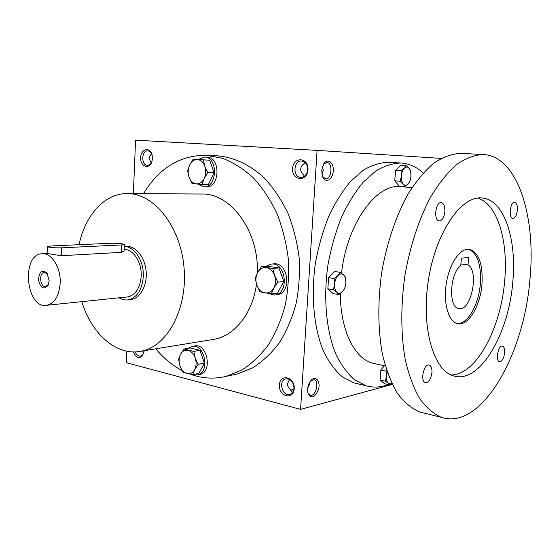 <?xml version="1.0" encoding="UTF-8"?>
<svg xmlns="http://www.w3.org/2000/svg" width="559" height="559" viewBox="0 0 559 559"><rect width="100%" height="100%" fill="white"/><g stroke="black" fill="none" stroke-linecap="round" stroke-linejoin="round"><path stroke-width="0.84" d="M309.316 382.922L309.434 384.424L307.709 388.205M310.706 380.777L314.123 379.715C319.867 381.098 315.618 397.33 310.07 395.15L307.834 392.684M292.343 392.621L290.324 389.197C288.311 387.618 287.354 385.773 287.431 383.663L289.632 379.393M293.796 389.406L290.47 390.133M143.768 352.736L142.363 351.003M135.194 351.884C136.452 354.937 138.241 356.349 140.554 356.111C142.245 355.692 143.383 354.329 143.963 352.023L144.04 351.625M143.418 351.939L143.53 353.358M133.161 351.891C136.99 359.164 140.554 359.444 143.852 352.736L144.11 350.717M307.981 169.733C308.799 157.177 293.189 156.24 292.567 168.615C291.686 180.955 307.212 182.276 307.981 169.733M307.681 169.677C307.583 164.591 305.563 161.691 301.615 160.992C293.237 160.223 292.581 177.615 300.973 177.427C304.781 177.07 307.017 174.485 307.681 169.677M322.431 166.743L323.298 170.278L321.858 173.849M152.46 158.477L151.964 154.459C149.63 146.416 140.749 149.148 140.658 157.799C140.274 166.428 148.953 169.887 151.748 162.082L152.46 158.477M152.3 155.856L152.097 155.095C151.216 152.509 149.791 151.105 147.807 150.895C141.427 150.245 141.001 165.408 147.394 165.289C149.379 165.24 150.888 163.969 151.915 161.467L152.153 160.747M151.216 162.893L148.869 158.015L151.454 153.557M304.236 176.399L303.684 174.89C301.629 173.178 300.644 171.208 300.728 168.979C300.917 166.757 302.139 164.912 304.396 163.438L304.907 162.341M441.1 158.386L317.1 150.385L300.574 409.377L392.327 384.403M300.574 409.377L126.383 362.707L126.858 351.199M294.216 388.715C294.991 376.836 279.975 373.23 279.388 384.976C278.55 396.631 293.496 400.586 294.216 388.715M143.481 193.673C159.077 168.007 180.033 155.206 206.341 155.269L217.633 155.842C234.018 157.268 250.285 164.877 264.568 178.272C273.644 188.187 281.415 199.829 287.892 213.189C293.44 227.31 297.199 242.201 299.163 257.853C300.015 273.61 298.974 288.968 296.032 303.928C292.057 318.323 286.488 331.284 279.339 342.8C271.436 353.246 262.548 361.596 252.689 367.843L237.219 374.027L232.565 374.998M317.1 150.385L135.564 140.162L133.363 193.617M307.618 389.169C307.946 385.451 309.162 382.447 311.265 380.141C315.884 375.264 320.719 381.538 318.546 389.385C314.787 397.966 311.237 399.154 307.897 392.942L307.618 389.169M321.732 170.53L323.619 164.066C327.427 157.512 334.065 162.571 333.248 171.187C332.689 179.816 325.366 183.771 322.627 176.742L321.732 170.53M79.078 244.702C85.108 215.376 104.519 193.435 127.04 193.575C153.62 192.981 180.445 226.046 184.009 267.37C187.866 308.666 167.4 346.482 141.189 351.192C116.691 356.39 91.459 333.954 81.796 301.657M127.676 193.582L201.401 194.015C230.427 192.638 259.041 231.07 257.371 273.002M256.49 284.091C252.689 313.166 234.843 335.582 214.439 339.243L211.91 339.655M124.28 246.421L126.152 246.33C135.53 245.562 144.921 257.021 146.13 271.178C147.457 285.321 140.281 298.45 130.932 299.561L127.955 299.876C136.92 297.807 142.021 290.058 143.279 276.628C144.201 261.27 134.579 246.26 124.273 246.449M206.341 155.269L222.692 158.351C233.536 162.606 243.801 169.153 253.472 177.986C262.59 188.034 270.409 199.836 276.922 213.384C282.512 227.709 286.299 242.802 288.283 258.677C289.157 274.658 288.123 290.226 285.181 305.389C281.198 319.986 275.615 333.108 268.446 344.77C260.515 355.342 251.599 363.79 241.705 370.1L226.185 376.333C214.216 379.219 202.4 378.569 190.745 374.376M181.948 370.491C172.235 365.327 163.514 358.102 155.779 348.809M323.402 164.43L326.854 162.466C333.115 162.529 331.753 179.732 325.569 178.824L322.487 176.392M293.957 388.177C293.468 381.734 290.729 378.625 285.747 378.848C278.019 380.588 282.344 396.96 289.855 394.333C292.266 393.459 293.636 391.405 293.957 388.177M461.378 258.174L468.659 257.475L468.037 264.889C479.489 271.297 470.951 312.104 458.827 308.603C448.234 307.716 449.681 273.225 460.756 265.679L461.378 258.174M460.902 263.946L468.037 264.889M423.191 172.997C416.665 166.959 409.356 163.633 401.264 163.032L389.029 162.271C380.581 162.417 372.001 165.073 363.273 170.222L350.598 181.354C342.492 191.01 335.218 202.644 328.776 216.256C322.99 230.762 318.567 246.198 315.514 262.562C310.678 295.564 313.851 328.294 323.619 351.499C328.985 362.274 335.274 370.764 342.492 376.983L354.043 382.908L357.837 383.802M401.264 163.032C392.893 163.193 384.368 165.876 375.704 171.089L363.091 182.339C355.021 192.1 347.768 203.86 341.332 217.619C335.554 232.278 331.124 247.868 328.042 264.4C323.151 297.73 326.218 330.767 335.847 354.154C341.151 364.999 347.37 373.545 354.511 379.792L365.956 385.717C373.279 387.834 380.707 387.45 388.239 384.564M412.053 187.565L400.95 186.678C376.626 182.989 346.95 223.397 341.514 273.211M340.333 293.51C340.333 330.446 354.679 358.822 372.951 363.273L375.62 363.853M483.325 154.543C474.682 154.906 465.815 158.211 456.717 164.465C447.661 172.431 439.046 183.142 430.863 196.6C419.159 218.492 410.075 245.939 404.947 275.398C400.705 305.018 400.824 334.156 405.121 358.99C408.685 374.607 413.52 387.792 419.606 398.546C426.258 407.693 433.609 413.988 441.645 417.419C481.411 430.423 524.049 354.902 529.918 279.437C536.256 216.682 517.543 156.101 483.325 154.543L460.979 153.362C452.168 153.704 443.133 156.946 433.896 163.081C424.707 170.893 415.987 181.409 407.735 194.623C395.94 216.109 386.842 243.06 381.79 272.002C377.639 301.112 377.919 329.775 382.426 354.245C386.143 369.639 391.132 382.656 397.393 393.298C404.227 402.368 411.745 408.629 419.963 412.081L424.169 413.115M512.785 281.967C516.977 239.343 504.19 199.703 482.207 198.005C461.51 195.308 435.936 231.831 428.46 279.717C420.752 327.567 433.63 371.162 453.985 376.018C479.915 383.816 508.851 333.653 512.785 281.967M504.623 352.953C504.854 349.054 504.141 346.769 502.492 346.098C498.265 344.679 495.134 361.065 499.501 361.743C502.059 361.554 503.764 358.619 504.623 352.953M431.932 372.622C432.142 368.409 431.241 365.893 429.242 365.062C423.925 363.112 419.872 381.511 425.385 382.649C428.732 382.573 430.912 379.233 431.932 372.622M517.368 210.24C517.599 205.53 516.705 202.854 514.671 202.218C510.164 201.38 508.264 218.31 512.848 218.387C515.16 218.066 516.67 215.355 517.368 210.24M444.852 211.686C445.041 206.404 443.846 203.385 441.254 202.624C435.489 201.561 433.351 220.686 439.199 220.91C442.176 220.595 444.063 217.528 444.852 211.686M451.029 374.949C475.947 375.334 500.955 328.426 504.658 280.828C508.438 241.215 497.531 203.923 477.693 198.096M481.991 284.084C483.018 264.079 478.825 252.472 469.406 249.272C460.323 247.721 449.429 263.352 446.327 283.315C443.098 303.264 448.563 321.893 457.611 323.668C468.162 326.477 480.405 305.955 481.991 284.084M457.15 323.549C467.485 324.709 478.797 304.781 480.342 283.846C481.376 264.456 477.379 252.899 468.358 249.188M400.279 181.242L401.369 176.001L401.062 170.656L404.388 168.161L406.302 165.597L409.195 168.385L410.676 171.061L410.977 176.337L409.887 181.5L408.007 184.1C406.295 185.679 404.695 185.644 403.207 183.995L400.279 181.242L394.766 180.823L399.238 186.175L404.723 186.615L408.007 184.1C409.67 182.332 410.655 179.739 410.977 176.337C411.172 172.927 410.579 170.271 409.195 168.385C407.721 166.694 406.12 166.624 404.388 168.161C402.697 169.929 401.69 172.542 401.369 176.001C401.173 179.467 401.788 182.129 403.207 183.995L404.723 186.615M406.302 165.597L400.796 165.247L395.541 170.278L394.766 180.823M401.062 170.656L395.541 170.278M333.464 289.758L334.548 284.272L334.212 278.543L337.978 275.552L340.305 272.359L343.645 274.958L345.553 277.327L345.881 282.966L344.798 288.367L342.513 291.595C340.522 293.538 338.635 293.775 336.846 292.308L333.464 289.758L327.847 288.821L333.206 293.664L338.796 294.607L342.513 291.595C344.435 289.457 345.56 286.578 345.881 282.966C346.056 279.367 345.308 276.698 343.645 274.958C341.891 273.442 339.998 273.637 337.978 275.552C336.015 277.683 334.876 280.59 334.548 284.272C334.38 287.927 335.148 290.61 336.846 292.308L338.796 294.607M340.305 272.359L334.687 271.506L328.587 277.662L327.847 288.821M334.212 278.543L328.587 277.662M387.282 372.203L386.437 376.347C386.262 379.624 386.877 381.923 388.295 383.243L385.396 381.224L380.078 380.008L384.55 383.712L389.847 384.934L391.796 383.32M391.747 383.215L388.295 383.243L389.847 384.934M384.382 365.754L380.819 369.981L380.078 380.008M386.765 370.687L386.143 371.162L380.819 369.981M385.396 381.224L386.437 376.347L386.143 371.162M203.315 159.937L204.818 166.226L207.829 172.591L204.203 178.482C205.985 174.534 206.187 170.446 204.818 166.226C203.231 162.159 200.779 159.93 197.467 159.546C194.155 159.476 191.541 161.32 189.627 165.073C187.901 168.986 187.705 173.017 189.047 177.168C190.577 181.186 192.988 183.429 196.272 183.897C199.584 184.051 202.232 182.241 204.203 178.482L202.099 184.379L192.003 183.45L189.047 177.168L187.6 170.949L189.627 165.073L193.176 159.224L209.639 160.223L193.176 159.224M202.099 184.379L208.409 184.484L214.139 172.787L207.829 172.591M214.139 172.787L209.639 160.223M197.655 184.023L203.888 186.832L206.432 186.867C220.029 187.782 220.756 157.051 207.082 157.184L204.531 157.058L198.27 159.455M203.888 186.832C217.5 187.754 218.22 156.925 204.531 157.058M272.792 268.467L274.546 275.363L277.767 282.141L273.791 288.102C275.804 284.154 276.055 279.912 274.546 275.363C272.792 270.961 270.067 268.383 266.37 267.635C262.667 267.23 259.732 268.886 257.573 272.61C255.624 276.516 255.386 280.702 256.854 285.174C258.544 289.52 261.228 292.105 264.896 292.937C268.593 293.433 271.562 291.819 273.791 288.102L271.29 293.859L260.012 291.847L256.854 285.174L255.17 278.361L257.573 272.61L261.465 266.692L272.792 268.467L278.913 267.936L267.621 266.182L261.465 266.692M271.29 293.859L277.404 293.133L283.874 281.505L277.767 282.141M283.874 281.505L278.913 267.936M276.544 294.838L277.089 294.775C292.175 293.349 288.451 261.479 273.498 263.89L271.45 264.058M267.551 293.363L274.63 295.068C289.723 293.643 285.991 261.675 271.024 264.093L265.798 266.336M193.784 351.401L195.231 357.984L198.166 364.321L194.644 369.667C196.363 366.166 196.558 362.274 195.231 357.984C193.687 353.819 191.318 351.269 188.11 350.339C184.903 349.724 182.374 351.059 180.522 354.35C178.852 357.823 178.67 361.673 179.963 365.886C181.458 370.002 183.792 372.56 186.972 373.552C190.179 374.25 192.736 372.958 194.644 369.667L192.624 374.698L182.849 372.133L179.963 365.886L178.58 359.381L180.522 354.35L183.967 349.033L193.784 351.401L200.024 350.325L190.228 347.977L183.967 349.033M192.624 374.698L198.857 373.454L204.391 363.147L198.166 364.321M204.391 363.147L200.024 350.325M199.5 374.495L200.045 374.383C212.916 372.07 207.13 342.639 194.504 345.986L192.464 346.328M193.1 374.607L197.53 374.886C210.415 372.574 204.622 343.058 191.989 346.405L188.285 348.306M47.746 274.231L44.371 272.359C38.62 272.568 39.968 287.571 45.649 286.613L48.549 284.252M61.539 247.833L121.645 244.94L124.357 244.416C122.267 243.563 117.767 243.172 110.85 243.249L50.729 246.002L47.326 246.659C49.478 247.553 54.216 247.944 61.539 247.833L61.287 255.715L47.235 253.486L42.421 253.737M119.081 297.8C121.96 299.568 124.916 300.26 127.955 299.876M124.357 244.479L124.091 250.963L121.345 252.354L61.287 255.715M126.977 296.983L127.543 296.927C135.537 295.096 140.085 288.206 141.196 276.244C142.021 262.52 133.37 249.132 124.154 249.433M60.183 282.952C60.945 267.502 51.498 252.598 42.03 253.758C20.949 254.282 25.868 309.057 46.656 305.291C54.642 303.376 59.149 295.935 60.183 282.952M49.185 280.695L46.914 272.974C41.89 269.382 39.081 271.765 38.48 280.129C40.555 288.213 43.742 289.981 48.032 285.439L49.185 280.695M121.345 252.354L121.645 244.94M143.963 352.023L143.852 352.736M152.097 155.095L151.964 154.459M151.915 161.467L151.748 162.082M214.439 339.243L141.189 351.192M237.219 374.027L226.185 376.333M285.747 378.848L286.152 378.75M365.956 385.717L354.043 382.908M385.305 365.956L372.951 363.273M441.645 417.419L419.963 412.081M482.207 198.005L481.837 197.97M469.406 249.272L469.008 249.223M274.63 295.068L277.089 294.775M197.53 374.886L200.045 374.383M47.326 246.659L47.117 253.493M46.656 305.291L127.543 296.927M47.571 274.008L46.914 272.974M48.5 284.342L48.032 285.439"/></g></svg>
